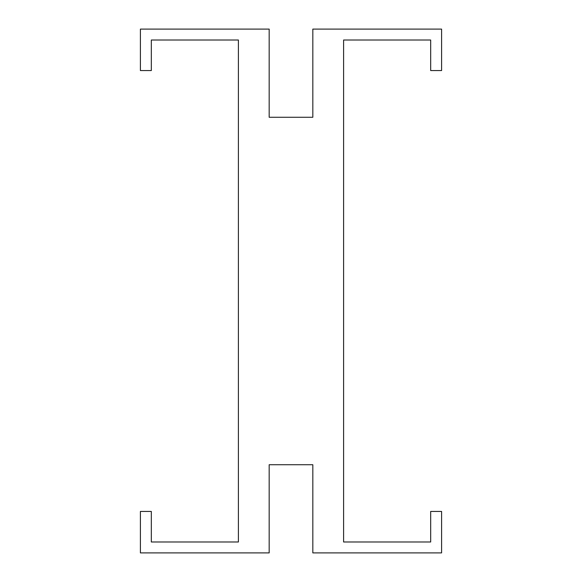 <?xml version="1.0" encoding="UTF-8"?>
<svg xmlns="http://www.w3.org/2000/svg" width="582" height="582" viewBox="0 0 582 582"><rect width="100%" height="100%" fill="white"/><g stroke="black" fill="none" stroke-linecap="round" stroke-linejoin="round"><path stroke-width="0.87" d="M312.825 117.273L312.825 29.1L441.593 29.1L441.593 70.568L430.68 70.568L430.68 40.013L343.598 40.013L343.598 541.988L430.68 541.988L430.68 511.433L441.593 511.433L441.593 552.9L312.825 552.9L312.825 464.727L269.175 464.727L269.175 552.9L140.407 552.9L140.407 511.433L151.32 511.433L151.32 541.988L238.402 541.988L238.402 40.013L151.32 40.013L151.32 70.568L140.407 70.568L140.407 29.1L269.175 29.1L269.175 117.273L312.825 117.273"/></g></svg>
